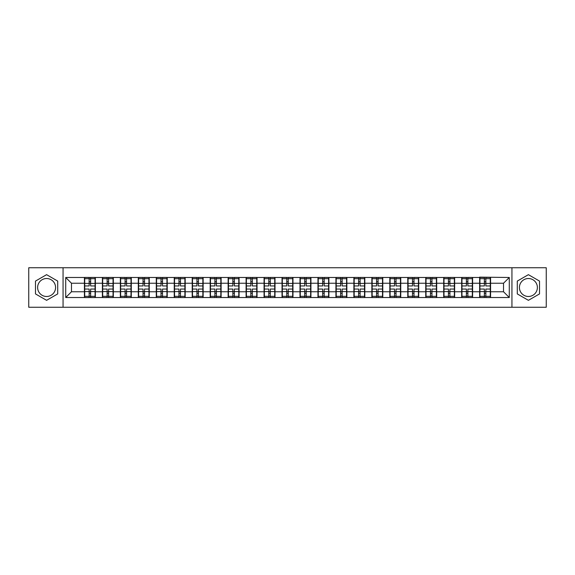 <?xml version="1.0" encoding="UTF-8"?>
<svg xmlns="http://www.w3.org/2000/svg" width="575" height="575" viewBox="0 0 575 575"><rect width="100%" height="100%" fill="white"/><g stroke="black" fill="none" stroke-linecap="round" stroke-linejoin="round"><path stroke-width="0.86" d="M528.403 278.516A8.984 8.984 0 0 0 519.419 287.5A8.984 8.984 0 0 0 528.403 296.484A8.984 8.984 0 0 0 537.381 287.5A8.984 8.984 0 0 0 528.403 278.516M46.597 296.484A8.984 8.984 0 0 1 37.619 287.5A8.984 8.984 0 0 1 46.597 278.516A8.984 8.984 0 0 1 55.581 287.5A8.984 8.984 0 0 1 46.597 296.484M511.937 307.251L546.25 307.251L546.25 267.749L511.937 267.749L511.937 307.251L63.063 307.251L63.063 267.749L28.75 267.749L28.75 307.251L63.063 307.251M511.937 267.749L63.063 267.749M503.527 291.762L503.527 283.238L490.576 283.238L490.576 291.762L503.527 291.762L509.285 297.519L509.285 277.481L479.636 277.136L479.636 283.238L472.607 283.238L472.607 291.762L479.636 291.762L479.636 283.238M509.285 297.519L65.715 297.519L65.715 277.481L84.424 277.481L84.424 283.238L71.472 283.238L71.472 291.762L84.424 291.762L84.424 283.238M479.636 277.481L84.424 277.481M479.636 291.762L479.636 297.519M472.607 291.762L472.607 297.519M472.607 277.481L472.607 283.238M454.645 291.762L461.668 291.762L461.668 283.238L454.645 283.238L454.645 297.519M461.668 291.762L461.668 297.519M461.668 277.481L461.668 283.238M454.645 277.481L454.645 283.238M436.684 291.762L443.706 291.762L443.706 283.238L436.684 283.238L436.684 297.519M443.706 291.762L443.706 297.519M443.706 277.481L443.706 283.238M436.684 277.481L436.684 283.238M418.715 291.762L425.744 291.762L425.744 283.238L418.715 283.238L418.715 297.519M425.744 291.762L425.744 297.519M425.744 277.481L425.744 283.238M418.715 277.481L418.715 283.238M400.753 291.762L407.776 291.762L407.776 283.238L400.753 283.238L400.753 297.519M407.776 291.762L407.776 297.519M407.776 277.481L407.776 283.238M400.753 277.481L400.753 283.238M382.792 291.762L389.814 291.762L389.814 283.238L382.792 283.238L382.792 297.519M389.814 291.762L389.814 297.519M389.814 277.481L389.814 283.238M382.792 277.481L382.792 283.238M364.823 291.762L371.853 291.762L371.853 283.238L364.823 283.238L364.823 297.519M371.853 291.762L371.853 297.519M371.853 277.481L371.853 283.238M364.823 277.481L364.823 283.238M346.862 291.762L353.884 291.762L353.884 283.238L346.862 283.238L346.862 297.519M353.884 291.762L353.884 297.519M353.884 277.481L353.884 283.238M346.862 277.481L346.862 283.238M328.9 291.762L335.922 291.762L335.922 283.238L328.9 283.238L328.9 297.519M335.922 291.762L335.922 297.519M335.922 277.481L335.922 283.238M328.9 277.481L328.9 283.238M310.931 291.762L317.961 291.762L317.961 283.238L310.931 283.238L310.931 297.519M317.961 291.762L317.961 297.519M317.961 277.481L317.961 283.238M310.931 277.481L310.931 283.238M292.97 291.762L299.992 291.762L299.992 283.238L292.97 283.238L292.97 297.519M299.992 291.762L299.992 297.519M299.992 277.481L299.992 283.238M292.97 277.481L292.97 283.238M275.008 291.762L282.03 291.762L282.03 283.238L275.008 283.238L275.008 297.519M282.03 291.762L282.03 297.519M282.03 277.481L282.03 283.238M275.008 277.481L275.008 283.238M257.039 291.762L264.069 291.762L264.069 283.238L257.039 283.238L257.039 297.519M264.069 291.762L264.069 297.519M264.069 277.481L264.069 283.238M257.039 277.481L257.039 283.238M239.078 291.762L246.1 291.762L246.1 283.238L239.078 283.238L239.078 297.519M246.1 291.762L246.1 297.519M246.1 277.481L246.1 283.238M239.078 277.481L239.078 283.238M221.116 291.762L228.138 291.762L228.138 283.238L221.116 283.238L221.116 297.519M228.138 291.762L228.138 297.519M228.138 277.481L228.138 283.238M221.116 277.481L221.116 283.238M203.147 291.762L210.177 291.762L210.177 283.238L203.147 283.238L203.147 297.519M210.177 291.762L210.177 297.519M210.177 277.481L210.177 283.238M203.147 277.481L203.147 283.238M185.186 291.762L192.208 291.762L192.208 283.238L185.186 283.238L185.186 297.519M192.208 291.762L192.208 297.519M192.208 277.481L192.208 283.238M185.186 277.481L185.186 283.238M167.224 291.762L174.247 291.762L174.247 283.238L167.224 283.238L167.224 297.519M174.247 291.762L174.247 297.519M174.247 277.481L174.247 283.238M167.224 277.481L167.224 283.238M149.256 291.762L156.285 291.762L156.285 283.238L149.256 283.238L149.256 297.519M156.285 291.762L156.285 297.519M156.285 277.481L156.285 283.238M149.256 277.481L149.256 283.238M131.294 291.762L138.316 291.762L138.316 283.238L131.294 283.238L131.294 297.519M138.316 291.762L138.316 297.519M138.316 277.481L138.316 283.238M131.294 277.481L131.294 283.238M113.333 291.762L120.355 291.762L120.355 283.238L113.333 283.238L113.333 297.519M120.355 291.762L120.355 297.519M120.355 277.481L120.355 283.238M113.333 277.481L113.333 283.238M95.364 291.762L102.393 291.762L102.393 283.238L95.364 283.238L95.364 297.519M102.393 291.762L102.393 297.519M102.393 277.481L102.393 283.238M95.364 277.481L95.364 283.238M84.424 291.762L84.424 297.519M71.472 291.762L65.715 297.519M65.715 277.481L71.472 283.238M490.576 291.762L490.576 297.519M490.576 277.481L490.576 283.238M509.285 277.481L503.527 283.238M46.597 274.67L35.485 281.082L35.485 293.918L46.597 300.33L57.708 293.918L57.708 281.082L46.597 274.67M517.292 293.918L528.403 300.33L539.515 293.918L539.515 281.082L528.403 274.67L517.292 281.082L517.292 293.918M95.076 289.053L95.076 297.577L90.642 297.577L90.642 289.053L95.076 289.053L95.076 277.423L90.642 277.423L90.642 278.688L95.076 278.688M84.712 283.418L89.147 283.418L89.147 277.423L84.712 277.423L84.712 289.053L89.147 289.053L89.147 297.577L84.712 297.577L84.712 296.312L89.147 296.312M89.147 281.75L90.642 281.75M90.642 278.861L89.147 278.861M89.147 283.432L90.642 283.432M89.147 283.418L89.147 285.947L84.712 285.947M84.712 278.688L89.147 278.688M89.147 291.568L90.642 291.568M89.147 296.139L90.642 296.139M89.147 293.25L90.642 293.25M84.712 289.053L84.712 296.312M90.642 296.312L95.076 296.312M90.642 278.688L90.642 285.947L95.076 285.947M113.045 289.053L113.045 297.577L108.61 297.577L108.61 289.053L113.045 289.053L113.045 277.423L108.61 277.423L108.61 278.688L113.045 278.688M102.681 283.418L107.115 283.418L107.115 277.423L102.681 277.423L102.681 289.053L107.115 289.053L107.115 297.577L102.681 297.577L102.681 296.312L107.115 296.312M107.115 281.75L108.61 281.75M108.61 278.861L107.115 278.861M107.115 283.432L108.61 283.432M107.115 283.418L107.115 285.947L102.681 285.947M102.681 278.688L107.115 278.688M107.115 291.568L108.61 291.568M107.115 296.139L108.61 296.139M107.115 293.25L108.61 293.25M102.681 289.053L102.681 296.312M108.61 296.312L113.045 296.312M108.61 278.688L108.61 285.947L113.045 285.947M131.007 289.053L131.007 297.577L126.572 297.577L126.572 289.053L131.007 289.053L131.007 277.423L126.572 277.423L126.572 278.688L131.007 278.688M120.642 283.418L125.077 283.418L125.077 277.423L120.642 277.423L120.642 289.053L125.077 289.053L125.077 297.577L120.642 297.577L120.642 296.312L125.077 296.312M125.077 281.75L126.572 281.75M126.572 278.861L125.077 278.861M125.077 283.432L126.572 283.432M125.077 283.418L125.077 285.947L120.642 285.947M120.642 278.688L125.077 278.688M125.077 291.568L126.572 291.568M125.077 296.139L126.572 296.139M125.077 293.25L126.572 293.25M120.642 289.053L120.642 296.312M126.572 296.312L131.007 296.312M126.572 278.688L126.572 285.947L131.007 285.947M148.968 289.053L148.968 297.577L144.533 297.577L144.533 289.053L148.968 289.053L148.968 277.423L144.533 277.423L144.533 278.688L148.968 278.688M138.604 283.418L143.038 283.418L143.038 277.423L138.604 277.423L138.604 289.053L143.038 289.053L143.038 297.577L138.604 297.577L138.604 296.312L143.038 296.312M143.038 281.75L144.533 281.75M144.533 278.861L143.038 278.861M143.038 283.432L144.533 283.432M143.038 283.418L143.038 285.947L138.604 285.947M138.604 278.688L143.038 278.688M143.038 291.568L144.533 291.568M143.038 296.139L144.533 296.139M143.038 293.25L144.533 293.25M138.604 289.053L138.604 296.312M144.533 296.312L148.968 296.312M144.533 278.688L144.533 285.947L148.968 285.947M166.937 289.053L166.937 297.577L162.502 297.577L162.502 289.053L166.937 289.053L166.937 277.423L162.502 277.423L162.502 278.688L166.937 278.688M156.572 283.418L161.007 283.418L161.007 277.423L156.572 277.423L156.572 289.053L161.007 289.053L161.007 297.577L156.572 297.577L156.572 296.312L161.007 296.312M161.007 281.75L162.502 281.75M162.502 278.861L161.007 278.861M161.007 283.432L162.502 283.432M161.007 283.418L161.007 285.947L156.572 285.947M156.572 278.688L161.007 278.688M161.007 291.568L162.502 291.568M161.007 296.139L162.502 296.139M161.007 293.25L162.502 293.25M156.572 289.053L156.572 296.312M162.502 296.312L166.937 296.312M162.502 278.688L162.502 285.947L166.937 285.947M184.898 289.053L184.898 297.577L180.464 297.577L180.464 289.053L184.898 289.053L184.898 277.423L180.464 277.423L180.464 278.688L184.898 278.688M174.534 283.418L178.969 283.418L178.969 277.423L174.534 277.423L174.534 289.053L178.969 289.053L178.969 297.577L174.534 297.577L174.534 296.312L178.969 296.312M178.969 281.75L180.464 281.75M180.464 278.861L178.969 278.861M178.969 283.432L180.464 283.432M178.969 283.418L178.969 285.947L174.534 285.947M174.534 278.688L178.969 278.688M178.969 291.568L180.464 291.568M178.969 296.139L180.464 296.139M178.969 293.25L180.464 293.25M174.534 289.053L174.534 296.312M180.464 296.312L184.898 296.312M180.464 278.688L180.464 285.947L184.898 285.947M202.86 289.053L202.86 297.577L198.425 297.577L198.425 289.053L202.86 289.053L202.86 277.423L198.425 277.423L198.425 278.688L202.86 278.688M192.496 283.418L196.93 283.418L196.93 277.423L192.496 277.423L192.496 289.053L196.93 289.053L196.93 297.577L192.496 297.577L192.496 296.312L196.93 296.312M196.93 281.75L198.425 281.75M198.425 278.861L196.93 278.861M196.93 283.432L198.425 283.432M196.93 283.418L196.93 285.947L192.496 285.947M192.496 278.688L196.93 278.688M196.93 291.568L198.425 291.568M196.93 296.139L198.425 296.139M196.93 293.25L198.425 293.25M192.496 289.053L192.496 296.312M198.425 296.312L202.86 296.312M198.425 278.688L198.425 285.947L202.86 285.947M220.829 289.053L220.829 297.577L216.394 297.577L216.394 289.053L220.829 289.053L220.829 277.423L216.394 277.423L216.394 278.688L220.829 278.688M210.464 283.418L214.899 283.418L214.899 277.423L210.464 277.423L210.464 289.053L214.899 289.053L214.899 297.577L210.464 297.577L210.464 296.312L214.899 296.312M214.899 281.75L216.394 281.75M216.394 278.861L214.899 278.861M214.899 283.432L216.394 283.432M214.899 283.418L214.899 285.947L210.464 285.947M210.464 278.688L214.899 278.688M214.899 291.568L216.394 291.568M214.899 296.139L216.394 296.139M214.899 293.25L216.394 293.25M210.464 289.053L210.464 296.312M216.394 296.312L220.829 296.312M216.394 278.688L216.394 285.947L220.829 285.947M238.79 289.053L238.79 297.577L234.356 297.577L234.356 289.053L238.79 289.053L238.79 277.423L234.356 277.423L234.356 278.688L238.79 278.688M228.426 283.418L232.861 283.418L232.861 277.423L228.426 277.423L228.426 289.053L232.861 289.053L232.861 297.577L228.426 297.577L228.426 296.312L232.861 296.312M232.861 281.75L234.356 281.75M234.356 278.861L232.861 278.861M232.861 283.432L234.356 283.432M232.861 283.418L232.861 285.947L228.426 285.947M228.426 278.688L232.861 278.688M232.861 291.568L234.356 291.568M232.861 296.139L234.356 296.139M232.861 293.25L234.356 293.25M228.426 289.053L228.426 296.312M234.356 296.312L238.79 296.312M234.356 278.688L234.356 285.947L238.79 285.947M256.752 289.053L256.752 297.577L252.317 297.577L252.317 289.053L256.752 289.053L256.752 277.423L252.317 277.423L252.317 278.688L256.752 278.688M246.388 283.418L250.822 283.418L250.822 277.423L246.388 277.423L246.388 289.053L250.822 289.053L250.822 297.577L246.388 297.577L246.388 296.312L250.822 296.312M250.822 281.75L252.317 281.75M252.317 278.861L250.822 278.861M250.822 283.432L252.317 283.432M250.822 283.418L250.822 285.947L246.388 285.947M246.388 278.688L250.822 278.688M250.822 291.568L252.317 291.568M250.822 296.139L252.317 296.139M250.822 293.25L252.317 293.25M246.388 289.053L246.388 296.312M252.317 296.312L256.752 296.312M252.317 278.688L252.317 285.947L256.752 285.947M274.721 289.053L274.721 297.577L270.286 297.577L270.286 289.053L274.721 289.053L274.721 277.423L270.286 277.423L270.286 278.688L274.721 278.688M264.356 283.418L268.791 283.418L268.791 277.423L264.356 277.423L264.356 289.053L268.791 289.053L268.791 297.577L264.356 297.577L264.356 296.312L268.791 296.312M268.791 281.75L270.286 281.75M270.286 278.861L268.791 278.861M268.791 283.432L270.286 283.432M268.791 283.418L268.791 285.947L264.356 285.947M264.356 278.688L268.791 278.688M268.791 291.568L270.286 291.568M268.791 296.139L270.286 296.139M268.791 293.25L270.286 293.25M264.356 289.053L264.356 296.312M270.286 296.312L274.721 296.312M270.286 278.688L270.286 285.947L274.721 285.947M292.682 289.053L292.682 297.577L288.248 297.577L288.248 289.053L292.682 289.053L292.682 277.423L288.248 277.423L288.248 278.688L292.682 278.688M282.318 283.418L286.752 283.418L286.752 277.423L282.318 277.423L282.318 289.053L286.752 289.053L286.752 297.577L282.318 297.577L282.318 296.312L286.752 296.312M286.752 281.75L288.248 281.75M288.248 278.861L286.752 278.861M286.752 283.432L288.248 283.432M286.752 283.418L286.752 285.947L282.318 285.947M282.318 278.688L286.752 278.688M286.752 291.568L288.248 291.568M286.752 296.139L288.248 296.139M286.752 293.25L288.248 293.25M282.318 289.053L282.318 296.312M288.248 296.312L292.682 296.312M288.248 278.688L288.248 285.947L292.682 285.947M310.644 289.053L310.644 297.577L306.209 297.577L306.209 289.053L310.644 289.053L310.644 277.423L306.209 277.423L306.209 278.688L310.644 278.688M300.279 283.418L304.714 283.418L304.714 277.423L300.279 277.423L300.279 289.053L304.714 289.053L304.714 297.577L300.279 297.577L300.279 296.312L304.714 296.312M304.714 281.75L306.209 281.75M306.209 278.861L304.714 278.861M304.714 283.432L306.209 283.432M304.714 283.418L304.714 285.947L300.279 285.947M300.279 278.688L304.714 278.688M304.714 291.568L306.209 291.568M304.714 296.139L306.209 296.139M304.714 293.25L306.209 293.25M300.279 289.053L300.279 296.312M306.209 296.312L310.644 296.312M306.209 278.688L306.209 285.947L310.644 285.947M328.613 289.053L328.613 297.577L324.178 297.577L324.178 289.053L328.613 289.053L328.613 277.423L324.178 277.423L324.178 278.688L328.613 278.688M318.248 283.418L322.683 283.418L322.683 277.423L318.248 277.423L318.248 289.053L322.683 289.053L322.683 297.577L318.248 297.577L318.248 296.312L322.683 296.312M322.683 281.75L324.178 281.75M324.178 278.861L322.683 278.861M322.683 283.432L324.178 283.432M322.683 283.418L322.683 285.947L318.248 285.947M318.248 278.688L322.683 278.688M322.683 291.568L324.178 291.568M322.683 296.139L324.178 296.139M322.683 293.25L324.178 293.25M318.248 289.053L318.248 296.312M324.178 296.312L328.613 296.312M324.178 278.688L324.178 285.947L328.613 285.947M346.574 289.053L346.574 297.577L342.139 297.577L342.139 289.053L346.574 289.053L346.574 277.423L342.139 277.423L342.139 278.688L346.574 278.688M336.21 283.418L340.644 283.418L340.644 277.423L336.21 277.423L336.21 289.053L340.644 289.053L340.644 297.577L336.21 297.577L336.21 296.312L340.644 296.312M340.644 281.75L342.139 281.75M342.139 278.861L340.644 278.861M340.644 283.432L342.139 283.432M340.644 283.418L340.644 285.947L336.21 285.947M336.21 278.688L340.644 278.688M340.644 291.568L342.139 291.568M340.644 296.139L342.139 296.139M340.644 293.25L342.139 293.25M336.21 289.053L336.21 296.312M342.139 296.312L346.574 296.312M342.139 278.688L342.139 285.947L346.574 285.947M364.536 289.053L364.536 297.577L360.101 297.577L360.101 289.053L364.536 289.053L364.536 277.423L360.101 277.423L360.101 278.688L364.536 278.688M354.171 283.418L358.606 283.418L358.606 277.423L354.171 277.423L354.171 289.053L358.606 289.053L358.606 297.577L354.171 297.577L354.171 296.312L358.606 296.312M358.606 281.75L360.101 281.75M360.101 278.861L358.606 278.861M358.606 283.432L360.101 283.432M358.606 283.418L358.606 285.947L354.171 285.947M354.171 278.688L358.606 278.688M358.606 291.568L360.101 291.568M358.606 296.139L360.101 296.139M358.606 293.25L360.101 293.25M354.171 289.053L354.171 296.312M360.101 296.312L364.536 296.312M360.101 278.688L360.101 285.947L364.536 285.947M382.504 289.053L382.504 297.577L378.07 297.577L378.07 289.053L382.504 289.053L382.504 277.423L378.07 277.423L378.07 278.688L382.504 278.688M372.14 283.418L376.575 283.418L376.575 277.423L372.14 277.423L372.14 289.053L376.575 289.053L376.575 297.577L372.14 297.577L372.14 296.312L376.575 296.312M376.575 281.75L378.07 281.75M378.07 278.861L376.575 278.861M376.575 283.432L378.07 283.432M376.575 283.418L376.575 285.947L372.14 285.947M372.14 278.688L376.575 278.688M376.575 291.568L378.07 291.568M376.575 296.139L378.07 296.139M376.575 293.25L378.07 293.25M372.14 289.053L372.14 296.312M378.07 296.312L382.504 296.312M378.07 278.688L378.07 285.947L382.504 285.947M400.466 289.053L400.466 297.577L396.031 297.577L396.031 289.053L400.466 289.053L400.466 277.423L396.031 277.423L396.031 278.688L400.466 278.688M390.102 283.418L394.536 283.418L394.536 277.423L390.102 277.423L390.102 289.053L394.536 289.053L394.536 297.577L390.102 297.577L390.102 296.312L394.536 296.312M394.536 281.75L396.031 281.75M396.031 278.861L394.536 278.861M394.536 283.432L396.031 283.432M394.536 283.418L394.536 285.947L390.102 285.947M390.102 278.688L394.536 278.688M394.536 291.568L396.031 291.568M394.536 296.139L396.031 296.139M394.536 293.25L396.031 293.25M390.102 289.053L390.102 296.312M396.031 296.312L400.466 296.312M396.031 278.688L396.031 285.947L400.466 285.947M418.427 289.053L418.427 297.577L413.993 297.577L413.993 289.053L418.427 289.053L418.427 277.423L413.993 277.423L413.993 278.688L418.427 278.688M408.063 283.418L412.498 283.418L412.498 277.423L408.063 277.423L408.063 289.053L412.498 289.053L412.498 297.577L408.063 297.577L408.063 296.312L412.498 296.312M412.498 281.75L413.993 281.75M413.993 278.861L412.498 278.861M412.498 283.432L413.993 283.432M412.498 283.418L412.498 285.947L408.063 285.947M408.063 278.688L412.498 278.688M412.498 291.568L413.993 291.568M412.498 296.139L413.993 296.139M412.498 293.25L413.993 293.25M408.063 289.053L408.063 296.312M413.993 296.312L418.427 296.312M413.993 278.688L413.993 285.947L418.427 285.947M436.396 289.053L436.396 297.577L431.962 297.577L431.962 289.053L436.396 289.053L436.396 277.423L431.962 277.423L431.962 278.688L436.396 278.688M426.032 283.418L430.467 283.418L430.467 277.423L426.032 277.423L426.032 289.053L430.467 289.053L430.467 297.577L426.032 297.577L426.032 296.312L430.467 296.312M430.467 281.75L431.962 281.75M431.962 278.861L430.467 278.861M430.467 283.432L431.962 283.432M430.467 283.418L430.467 285.947L426.032 285.947M426.032 278.688L430.467 278.688M430.467 291.568L431.962 291.568M430.467 296.139L431.962 296.139M430.467 293.25L431.962 293.25M426.032 289.053L426.032 296.312M431.962 296.312L436.396 296.312M431.962 278.688L431.962 285.947L436.396 285.947M454.358 289.053L454.358 297.577L449.923 297.577L449.923 289.053L454.358 289.053L454.358 277.423L449.923 277.423L449.923 278.688L454.358 278.688M443.993 283.418L448.428 283.418L448.428 277.423L443.993 277.423L443.993 289.053L448.428 289.053L448.428 297.577L443.993 297.577L443.993 296.312L448.428 296.312M448.428 281.75L449.923 281.75M449.923 278.861L448.428 278.861M448.428 283.432L449.923 283.432M448.428 283.418L448.428 285.947L443.993 285.947M443.993 278.688L448.428 278.688M448.428 291.568L449.923 291.568M448.428 296.139L449.923 296.139M448.428 293.25L449.923 293.25M443.993 289.053L443.993 296.312M449.923 296.312L454.358 296.312M449.923 278.688L449.923 285.947L454.358 285.947M472.319 289.053L472.319 297.577L467.885 297.577L467.885 289.053L472.319 289.053L472.319 277.423L467.885 277.423L467.885 278.688L472.319 278.688M461.955 283.418L466.39 283.418L466.39 277.423L461.955 277.423L461.955 289.053L466.39 289.053L466.39 297.577L461.955 297.577L461.955 296.312L466.39 296.312M466.39 281.75L467.885 281.75M467.885 278.861L466.39 278.861M466.39 283.432L467.885 283.432M466.39 283.418L466.39 285.947L461.955 285.947M461.955 278.688L466.39 278.688M466.39 291.568L467.885 291.568M466.39 296.139L467.885 296.139M466.39 293.25L467.885 293.25M461.955 289.053L461.955 296.312M467.885 296.312L472.319 296.312M467.885 278.688L467.885 285.947L472.319 285.947M490.288 289.053L490.288 297.577L485.853 297.577L485.853 289.053L490.288 289.053L490.288 277.423L485.853 277.423L485.853 278.688L490.288 278.688M479.924 283.418L484.358 283.418L484.358 277.423L479.924 277.423L479.924 289.053L484.358 289.053L484.358 297.577L479.924 297.577L479.924 296.312L484.358 296.312M484.358 281.75L485.853 281.75M485.853 278.861L484.358 278.861M484.358 283.432L485.853 283.432M484.358 283.418L484.358 285.947L479.924 285.947M479.924 278.688L484.358 278.688M484.358 291.568L485.853 291.568M484.358 296.139L485.853 296.139M484.358 293.25L485.853 293.25M479.924 289.053L479.924 296.312M485.853 296.312L490.288 296.312M485.853 278.688L485.853 285.947L490.288 285.947M84.712 291.582L89.147 291.582M90.642 291.582L95.076 291.582M90.642 283.418L95.076 283.418M102.681 291.582L107.115 291.582M108.61 291.582L113.045 291.582M108.61 283.418L113.045 283.418M120.642 291.582L125.077 291.582M126.572 291.582L131.007 291.582M126.572 283.418L131.007 283.418M138.604 291.582L143.038 291.582M144.533 291.582L148.968 291.582M144.533 283.418L148.968 283.418M156.572 291.582L161.007 291.582M162.502 291.582L166.937 291.582M162.502 283.418L166.937 283.418M174.534 291.582L178.969 291.582M180.464 291.582L184.898 291.582M180.464 283.418L184.898 283.418M192.496 291.582L196.93 291.582M198.425 291.582L202.86 291.582M198.425 283.418L202.86 283.418M210.464 291.582L214.899 291.582M216.394 291.582L220.829 291.582M216.394 283.418L220.829 283.418M228.426 291.582L232.861 291.582M234.356 291.582L238.79 291.582M234.356 283.418L238.79 283.418M246.388 291.582L250.822 291.582M252.317 291.582L256.752 291.582M252.317 283.418L256.752 283.418M264.356 291.582L268.791 291.582M270.286 291.582L274.721 291.582M270.286 283.418L274.721 283.418M282.318 291.582L286.752 291.582M288.248 291.582L292.682 291.582M288.248 283.418L292.682 283.418M300.279 291.582L304.714 291.582M306.209 291.582L310.644 291.582M306.209 283.418L310.644 283.418M318.248 291.582L322.683 291.582M324.178 291.582L328.613 291.582M324.178 283.418L328.613 283.418M336.21 291.582L340.644 291.582M342.139 291.582L346.574 291.582M342.139 283.418L346.574 283.418M354.171 291.582L358.606 291.582M360.101 291.582L364.536 291.582M360.101 283.418L364.536 283.418M372.14 291.582L376.575 291.582M378.07 291.582L382.504 291.582M378.07 283.418L382.504 283.418M390.102 291.582L394.536 291.582M396.031 291.582L400.466 291.582M396.031 283.418L400.466 283.418M408.063 291.582L412.498 291.582M413.993 291.582L418.427 291.582M413.993 283.418L418.427 283.418M426.032 291.582L430.467 291.582M431.962 291.582L436.396 291.582M431.962 283.418L436.396 283.418M443.993 291.582L448.428 291.582M449.923 291.582L454.358 291.582M449.923 283.418L454.358 283.418M461.955 291.582L466.39 291.582M467.885 291.582L472.319 291.582M467.885 283.418L472.319 283.418M479.924 291.582L484.358 291.582M485.853 291.582L490.288 291.582M485.853 283.418L490.288 283.418"/></g></svg>
